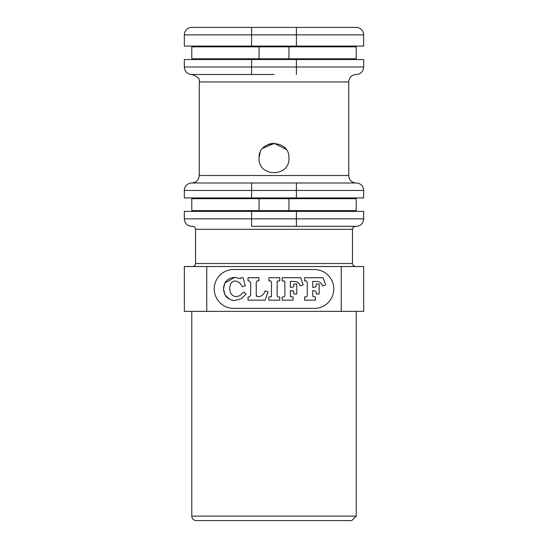 <?xml version="1.0" encoding="UTF-8"?>
<svg xmlns="http://www.w3.org/2000/svg" width="548" height="548" viewBox="0 0 548 548"><rect width="100%" height="100%" fill="white"/><g stroke="black" fill="none" stroke-linecap="round" stroke-linejoin="round"><path stroke-width="0.82" d="M202.26 210.631L202.26 211.377M202.26 197.931L202.26 198.677M345.74 211.377L345.74 210.631M345.74 198.677L345.74 197.931M259.053 198.677L191.8 198.677L191.8 210.631L259.053 210.631L259.053 198.677L288.947 198.677L288.947 210.631L356.2 210.631L356.2 198.677L288.947 198.677M288.947 210.631L259.053 210.631M202.26 58.787L202.26 59.533M202.26 46.08L202.26 46.827M345.74 59.533L345.74 58.787M345.74 46.827L345.74 46.08M296.42 226.324L296.42 218.851L251.58 218.851L251.58 226.324L356.2 226.324A7.473 7.473 0 0 0 363.673 218.851L363.673 211.377L184.327 211.377L184.327 218.851A7.473 7.473 0 0 0 191.8 226.324L192.547 226.324A2.987 2.987 0 0 1 195.533 229.311L195.533 263.54A2.987 2.987 0 0 1 192.547 266.527M251.58 27.4L191.8 27.4A7.473 7.473 0 0 0 184.327 34.873L184.327 46.08L363.673 46.08L363.673 34.873A7.473 7.473 0 0 0 356.2 27.4L251.58 27.4L251.58 34.873L296.42 34.873L296.42 27.4M288.933 157.571L288.947 158.153C289.871 177.449 258.129 177.449 259.053 158.173L259.067 157.571M262.848 148.22L274.719 143.247M284.535 147.57L285.152 148.22M206.747 266.527L184.327 266.527L184.327 311.367L206.747 311.367L206.747 266.527L341.253 266.527L341.253 311.367L206.747 311.367M341.253 311.367L363.673 311.367L363.673 266.527L341.253 266.527M325.622 284.892L323.08 277.733L304.558 277.733L304.558 280.843L306.627 280.98L307.25 282.59L307.25 295.468L306.873 296.735L304.558 297.05L304.558 300.153L315.497 300.153L315.497 297.05L312.867 296.468L312.73 290.611L313.949 290.611L316.134 291.666L316.251 294.036L319.148 294.036L319.148 284.001L316.251 284.001L316.052 286.481L315.395 287.111L312.73 287.358L312.73 281.405L317.922 281.521L319.84 282.227L321.368 283.556L322.724 285.905L325.622 284.892M245.305 285.796L243.12 277.733L240.846 277.733L240.298 278.699L234.708 277.356C227.797 277.898 224.057 281.713 223.468 288.803C224.098 296.05 227.879 299.962 234.804 300.53L241.709 298.516L246.134 293.927L243.648 292.063L239.901 295.653L236.291 296.728C232.119 296.215 229.913 293.406 229.681 288.296C230.05 283.515 232.01 281.056 235.551 280.919L239.51 282.576L242.332 286.659L245.305 285.796M246.134 293.927L241.709 298.516L234.804 300.53L232.441 300.304M229.345 299.167L224.995 294.769M224.892 294.591L223.468 288.803L224.94 282.994M224.954 282.967L234.708 277.356L240.298 278.699M231.42 282.85L230.482 284.337M256.238 295.262L256.238 282.46L256.978 280.919L258.93 280.843L258.93 277.733L248.018 277.733L248.018 280.843L249.203 280.843L250.703 282.665L250.703 295.351L249.087 297.05L248.018 297.05L248.018 300.153L265.109 300.153L268.061 291.851L265.109 290.858C263.8 294.872 261.259 296.79 257.485 296.598L256.238 295.262L256.32 296.221M279.768 280.843L279.768 277.733L268.849 277.733L268.849 280.843L270.938 280.973L271.541 282.857L271.404 296.475L268.849 297.05L268.849 300.153L279.768 300.153L279.768 297.05L277.569 296.858L277.076 295.125L277.213 281.473L277.624 280.994L279.768 280.843M270.979 296.906L271.404 296.475M277.637 280.987L277.124 281.836M291.57 290.611L293.755 291.666L293.865 294.036L296.769 294.036L296.769 284.001L293.865 284.001L293.673 286.481L293.009 287.111L290.351 287.358L290.351 281.405L295.543 281.521L297.461 282.227L298.989 283.556L300.345 285.905L303.243 284.892L300.701 277.733L282.179 277.733L282.179 280.843L284.248 280.98L284.871 282.59L284.871 295.468L284.494 296.735L282.179 297.05L282.179 300.153L293.112 300.153L293.112 297.05L290.488 296.468L290.351 290.611L291.57 290.611M292.933 290.762L292.509 290.652M284.734 281.425L283.891 280.898M290.495 296.475L290.961 296.906M233.647 308.373A19.427 19.427 0 0 1 214.22 288.947A19.427 19.427 0 0 1 233.647 269.513L314.353 269.513A19.427 19.427 0 0 1 333.78 288.947A19.427 19.427 0 0 1 314.353 308.373L233.647 308.373M274 74.48L191.8 74.48L274 74.48M184.327 190.457L251.58 190.457L251.58 182.984L191.8 182.984A7.473 7.473 0 0 0 184.327 190.457L184.327 197.931L363.673 197.931L363.673 190.457A7.473 7.473 0 0 0 356.2 182.984L251.58 182.984L356.2 182.984A7.473 7.473 0 0 1 348.727 175.511L348.727 81.953C349.172 77.412 351.658 74.918 356.2 74.48A7.473 7.473 0 0 0 363.673 67.007L363.673 59.533L184.327 59.533L184.327 67.007A7.473 7.473 0 0 0 191.8 74.48C197.575 76.412 200.068 78.905 199.273 81.953L348.727 81.953M259.053 158.173C258.135 177.449 289.865 177.449 288.947 158.173C289.865 138.897 258.135 138.897 259.053 158.173M259.074 157.379L260.197 152.44M268.301 144.357L272.466 143.309M273.966 143.227L286.056 149.344M191.8 516.113A4.487 4.487 0 0 0 196.287 520.6L351.713 520.6L356.2 516.113L191.8 516.113L191.8 311.367M337.52 211.377L337.52 210.631M337.52 198.677L337.52 197.931M210.48 197.931L210.48 198.677M210.48 210.631L210.48 211.377M337.52 59.533L337.52 58.787M337.52 46.827L337.52 46.08M210.48 46.08L210.48 46.827M210.48 58.787L210.48 59.533M259.053 46.827L191.8 46.827L191.8 58.787L259.053 58.787L259.053 46.827L288.947 46.827L288.947 58.787L356.2 58.787L356.2 46.827L288.947 46.827M288.947 58.787L259.053 58.787M195.533 229.311L352.467 229.311L353.323 227.215L355.453 226.324M352.467 229.311L352.467 263.54L195.533 263.54M348.727 175.511L199.273 175.511L199.273 81.953M251.58 211.377L251.58 218.851L184.327 218.851M363.673 218.851L296.42 218.851L296.42 211.377M296.42 182.984L296.42 190.457L363.673 190.457M251.58 197.931L251.58 190.457L296.42 190.457L296.42 197.931M251.58 74.48L251.58 67.007L184.327 67.007M296.42 74.48L296.42 67.007L251.58 67.007L251.58 59.533M363.673 67.007L296.42 67.007L296.42 59.533M184.327 34.873L251.58 34.873L251.58 46.08M296.42 46.08L296.42 34.873L363.673 34.873M352.467 263.54L353.323 265.636L355.453 266.527M199.273 175.511C198.828 180.045 196.342 182.539 191.8 182.984M356.2 311.367L356.2 516.113"/></g></svg>

